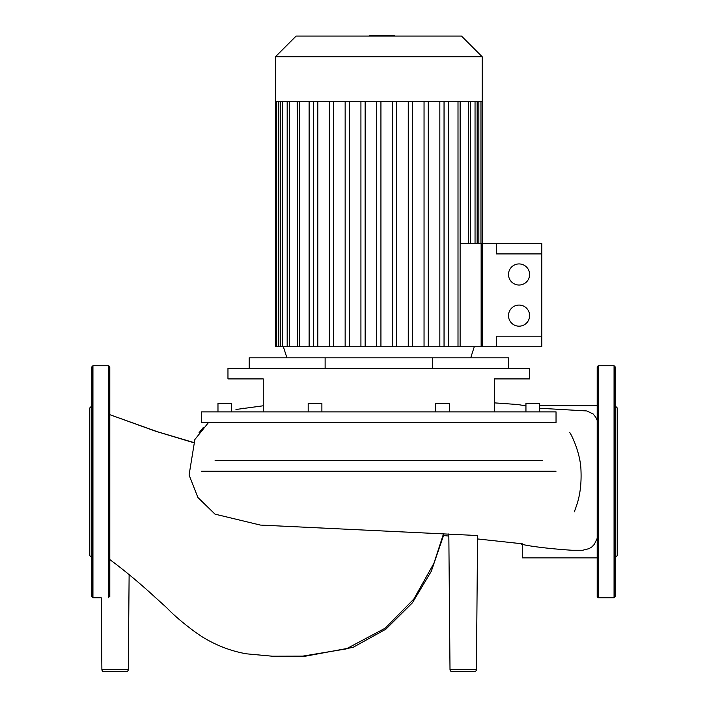 <?xml version="1.0" encoding="UTF-8"?>
<svg xmlns="http://www.w3.org/2000/svg" width="707" height="707" viewBox="0 0 707 707"><rect width="100%" height="100%" fill="white"/><g stroke="black" fill="none" stroke-linecap="round" stroke-linejoin="round"><path stroke-width="1.06" d="M101.888 669.556A2.112 2.112 0 0 0 104 671.65L126.191 671.65A2.112 2.112 0 0 0 128.294 669.556L101.888 669.556L101.26 597.804L92.944 597.804L92.944 365.731L91.883 366.783L91.883 596.752L92.944 597.804M448.821 533.891L450.005 669.556A2.112 2.112 0 0 0 452.118 671.65A2.112 2.112 0 0 1 450.005 669.556L476.412 669.556A2.112 2.112 0 0 1 474.3 671.65L452.118 671.65M109.815 559.573L110.265 559.909C127.64 572.688 145.218 588.127 154.7 596.876L166.719 607.737C173.745 615.152 183.475 623.433 195.901 632.579L201.716 636.521C215.847 645.305 230.765 651.076 246.46 653.825L272.434 656.22L302.658 656.14L346.218 648.92L385.209 628.178L413.851 599.032L433.974 563.179L443.572 533.608M476.412 669.556L477.579 535.659L469.271 535.119M571.928 550.258L582.621 550.258L588.984 548.659L591.803 546.962L594.322 544.363L597.185 538.354M597.185 420.391L595.833 417.333L593.191 414.002L586.854 410.953L539.662 408.248M597.185 557.876L522.287 557.876L522.287 544.425M542.552 460.672L215.087 460.672M556.038 471.216L201.592 471.216M201.592 411.881L201.592 422.433L556.038 422.433L556.038 411.881L201.592 411.881M494.379 411.881L494.379 378.917L529.667 378.917L529.667 368.365L227.963 368.365L227.963 378.917L263.26 378.917L263.26 411.881M231.684 411.881L231.684 403.441L217.977 403.441L217.977 411.881M321.888 411.881L321.888 403.441L308.181 403.441L308.181 411.881M435.742 411.881L435.742 403.441L449.458 403.441L449.458 411.881M539.662 411.881L539.662 403.441L525.946 403.441L525.946 411.881M508.439 368.365L508.439 357.822L249.2 357.822L249.2 368.365M432.507 368.365L432.507 357.822M325.123 368.365L325.123 357.822M109.815 596.752L109.815 366.783L108.763 365.731L92.944 365.731M91.883 557.717L89.78 555.614L89.78 407.93L91.883 405.818M614.056 365.731L614.056 597.804L598.237 597.804L597.185 596.752L597.185 366.783L598.237 365.731L614.056 365.731L615.117 366.783L615.117 405.818L617.22 407.93L617.22 555.614L615.117 557.717M614.056 597.804L615.117 596.752L615.117 366.783M615.117 528.12L615.117 508.077M615.117 455.458L615.117 435.415M275.438 56.754L482.201 56.754L461.521 36.075L296.109 36.075L275.438 56.754L275.438 101.481L482.201 101.481L482.201 346.739L309.118 346.739L309.118 101.481M297.523 101.481L297.523 346.739L297.161 101.481M460.478 101.481L460.478 243.358M448.521 101.481L448.521 346.739M460.116 243.358L482.201 243.358M275.438 101.481L275.438 346.739L297.161 346.739M297.523 346.739L309.118 346.739M313.581 101.481L313.581 346.739M317.805 101.481L317.805 346.739M380.932 101.481L380.932 346.739M392.491 101.481L392.491 346.739M396.707 101.481L396.707 346.739M408.266 101.481L408.266 346.739M412.49 101.481L412.49 346.739M444.049 101.481L444.049 346.739M424.05 101.481L424.05 346.739M439.834 101.481L439.834 346.739M428.274 101.481L428.274 346.739M329.365 101.481L329.365 346.739M333.58 101.481L333.58 346.739M345.149 101.481L345.149 346.739M349.364 101.481L349.364 346.739M360.923 101.481L360.923 346.739M365.148 101.481L365.148 346.739M376.707 101.481L376.707 346.739M387.922 36.075L387.922 35.35L369.708 35.35L369.708 36.075M385.739 36.075L385.739 35.35M394.241 36.075L394.241 35.35L387.922 35.35M394.621 36.075L394.241 35.35M508.501 274.484A10.552 10.552 0 0 1 519.053 263.932A10.552 10.552 0 0 1 529.605 274.484A10.552 10.552 0 0 1 519.053 285.027A10.552 10.552 0 0 1 508.501 274.484M508.501 315.622A10.552 10.552 0 0 1 519.053 305.07A10.552 10.552 0 0 1 529.605 315.622A10.552 10.552 0 0 1 519.053 326.174A10.552 10.552 0 0 1 508.501 315.622M541.801 346.739L496.305 346.739L496.305 336.196L541.801 336.196L541.801 346.739M541.801 253.91L496.305 253.91L496.305 243.358L541.801 243.358L541.801 336.196M496.305 346.739L481.14 346.739L481.14 243.358L496.305 243.358M108.763 597.804L108.763 365.731M598.237 597.804L598.237 365.731M475.042 101.481L475.042 243.358M478.851 101.481L478.851 243.358M278.788 101.481L278.788 346.739M282.588 101.481L282.588 346.739M289.296 101.481L289.296 346.739M299.627 101.481L299.627 346.739M458.003 101.481L458.003 346.739M468.343 101.481L468.343 243.358M378.837 36.075L378.837 35.35M371.9 36.075L371.9 35.35M193.435 442.423L157.378 431.721L109.815 414.682L155.92 431.332L193.356 442.6M443.519 535.544L431.323 571.229L412.384 602.85L385.854 629.186L353.032 647.365L305.716 656.131L294.377 656.158M243.314 408.178L240.751 408.584M235.97 409.486L263.26 405.783M203.254 427.567L198.959 432.87M443.103 535.508L448.839 536.056M477.552 538.946L522.287 543.807M129.125 574.623L128.294 669.556M572.131 550.276C553.873 549.039 538.716 547.404 526.635 545.344L521.183 544.151M469.713 535.155L260.335 525.071L215.008 514.148L197.898 497.489L189.078 475.033L194.867 439.507L208.592 422.433M494.379 402.866L517.984 404.545L525.946 405.915M569.754 432.525L569.754 432.525C571.229 434.239 580.588 452.957 580.986 470.562C581.508 483.721 580.058 495.289 576.656 505.275L574.358 511.788M597.185 405.659L539.662 405.659M525.946 405.659L524.567 405.659M286.918 357.822L283.348 346.739M470.712 357.822L474.282 346.739M477.154 243.358L477.154 101.481M480.963 243.358L480.963 101.481M460.116 346.739L460.116 101.481M470.447 243.358L470.447 101.481M280.485 101.481L280.485 346.739M276.676 101.481L276.676 346.739M287.183 101.481L287.183 346.739M482.201 56.754L482.201 101.481"/></g></svg>
